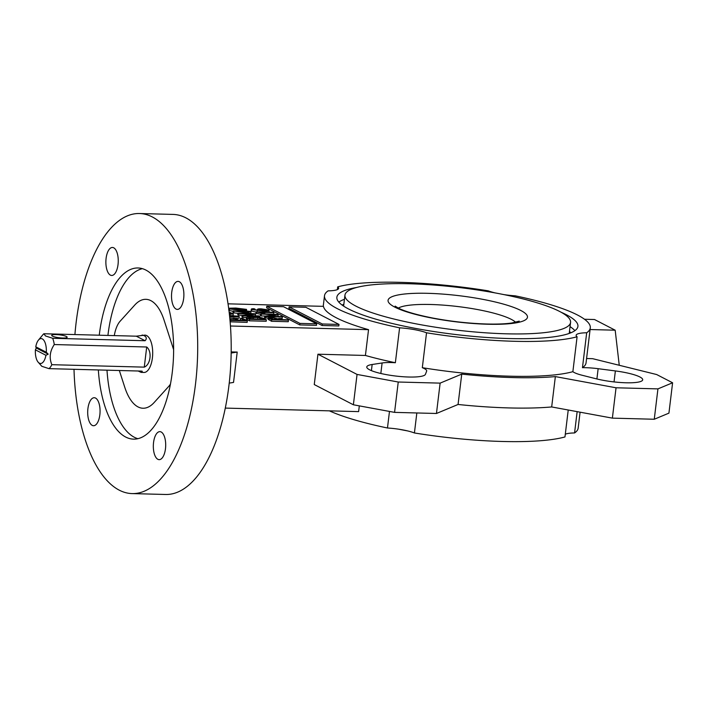 <?xml version="1.0" encoding="UTF-8"?>
<svg xmlns="http://www.w3.org/2000/svg" width="708" height="708" viewBox="0 0 708 708"><rect width="100%" height="100%" fill="white"/><g stroke="black" fill="none" stroke-linecap="round" stroke-linejoin="round"><path stroke-width="1.06" d="M142.122 335.043L143.857 335.495C146.591 336.884 147.007 338.628 145.096 340.734L136.299 336.185L144.936 335.114A18.682 8.239 91.5 0 1 146.653 335.574A18.682 8.239 91.5 0 1 152.592 355.965A18.682 8.239 91.5 0 1 143.954 372.461L141.131 372.381L138.166 371.001M48.206 354.168L46.294 352.248A12.452 5.496 -88.5 0 0 42.312 338.902A12.452 5.496 -88.5 0 0 38.427 340.132L42.807 334.831A18.682 8.239 91.5 0 1 43.869 333.742L45.471 335.937L52.666 338.282A18.682 8.239 91.5 0 1 54.277 344.548C49.852 351.159 49.038 357.876 51.843 364.691A18.682 8.239 91.5 0 1 48.994 368.647L41.799 366.293L37.86 361.806A12.452 5.496 -88.5 0 0 39.374 363.186A12.452 5.496 -88.5 0 0 45.923 355.283L48.206 354.168L36.276 348L35.4 349.841A12.452 5.496 -88.5 0 0 37.86 361.806M136.299 336.185L43.869 333.742M38.427 340.132A12.452 5.496 -88.5 0 0 35.772 346.805L36.276 348M56.127 334.592A7.779 1.46 -173.1 0 1 67.163 337.247A7.779 1.46 -173.1 0 1 62.755 338.026A7.779 1.46 -173.1 0 1 51.711 335.371A7.779 1.46 -173.1 0 1 56.127 334.592M337.362 289.607L337.698 286.864A24.709 4.629 -173.1 0 1 338.645 288.368A24.709 4.629 -173.1 0 1 328.096 290.864A133.856 25.081 6.9 0 0 324.503 295.74A133.856 25.081 6.9 0 0 399.595 327.822A24.709 4.629 -173.1 0 1 426.535 332.787L422.313 367.7A133.856 25.081 6.9 0 0 572.869 371.682L577.091 336.769A24.709 4.629 -173.1 0 1 576.144 335.265A24.709 4.629 -173.1 0 1 586.684 332.769A133.856 25.081 6.9 0 0 590.286 327.901A133.856 25.081 6.9 0 0 515.194 295.82A24.709 4.629 -173.1 0 1 503.928 294.608M495.069 292.9A24.709 4.629 -173.1 0 1 488.246 290.846A133.856 25.081 6.9 0 0 400.374 282.35A133.856 25.081 6.9 0 0 337.698 286.864M512.84 377.576A140.087 26.249 6.9 0 0 555.355 376.594L551.674 406.95A140.087 26.249 6.9 0 1 509.167 407.932A140.087 26.249 6.9 0 1 458.067 404.472L461.74 374.116A140.087 26.249 6.9 0 0 512.84 377.576M572.869 371.682A24.709 4.629 6.9 0 0 582.295 375.302L596.401 378.842A29.577 5.54 6.9 0 0 625.934 382.771A29.577 5.54 6.9 0 0 642.696 379.815A29.577 5.54 6.9 0 0 615.376 370.93L614.04 381.922M228.038 303.829L323.459 306.352A133.856 25.081 6.9 0 0 368.541 329.663L365.416 355.46A133.856 25.081 6.9 0 0 395.365 362.726A24.709 4.629 6.9 0 0 382.108 362.974L372.151 364.496A29.577 5.54 6.9 0 0 366.779 366.956A29.577 5.54 6.9 0 0 408.737 377.019A29.577 5.54 6.9 0 0 425.437 374.32L426.632 371.187A24.709 4.629 6.9 0 0 426.685 370.974A24.709 4.629 6.9 0 0 422.313 367.7M173.628 349.717A24.904 10.992 -88.5 0 0 173.327 348.743L164.114 320.273A54.481 24.045 -88.5 0 0 150.875 300.661A54.481 24.045 -88.5 0 0 145.883 299.325A54.481 24.045 -88.5 0 0 134.724 305.077L120.112 321.237A24.904 10.992 -88.5 0 0 114.298 335.601A24.904 10.992 -88.5 0 1 120.112 321.237L134.724 305.077A54.481 24.045 -88.5 0 1 145.883 299.325L145.883 299.325M98.341 369.948A85.606 37.781 -88.5 0 0 125.688 437.04A85.606 37.781 -88.5 0 0 133.52 439.137A85.606 37.781 -88.5 0 0 173.115 363.531A85.606 37.781 -88.5 0 0 145.892 270.075A85.606 37.781 -88.5 0 0 138.051 267.978A85.606 37.781 -88.5 0 0 99.262 335.203M106.997 370.178A85.606 37.781 -88.5 0 0 134.343 437.27A85.606 37.781 -88.5 0 0 137.865 438.686M157.857 459.306A14.01 6.186 -88.5 0 0 159.141 459.651A14.01 6.186 -88.5 0 0 165.619 447.279A14.01 6.186 -88.5 0 0 161.167 431.986A14.01 6.186 -88.5 0 0 159.884 431.65A14.01 6.186 -88.5 0 0 153.406 444.013A14.01 6.186 -88.5 0 0 157.857 459.306M176.044 309.051A14.01 6.186 -88.5 0 0 177.327 309.396A14.01 6.186 -88.5 0 0 183.806 297.024A14.01 6.186 -88.5 0 0 179.354 281.731A14.01 6.186 -88.5 0 0 178.071 281.386A14.01 6.186 -88.5 0 0 171.593 293.758A14.01 6.186 -88.5 0 0 176.044 309.051M110.413 275.129A14.01 6.186 -88.5 0 0 111.696 275.465A14.01 6.186 -88.5 0 0 118.174 263.093A14.01 6.186 -88.5 0 0 113.714 247.8A14.01 6.186 -88.5 0 0 112.43 247.464A14.01 6.186 -88.5 0 0 105.952 259.827A14.01 6.186 -88.5 0 0 110.413 275.129M92.226 425.384A14.01 6.186 -88.5 0 0 93.509 425.729A14.01 6.186 -88.5 0 0 99.987 413.357A14.01 6.186 -88.5 0 0 95.536 398.064A14.01 6.186 -88.5 0 0 94.252 397.719A14.01 6.186 -88.5 0 0 87.774 410.091A14.01 6.186 -88.5 0 0 92.226 425.384M74.004 369.302A140.087 61.826 -88.5 0 0 119.254 490.166A140.087 61.826 -88.5 0 0 132.086 493.591L165.592 494.476A140.087 61.826 -88.5 0 0 230.374 370.771A140.087 61.826 -88.5 0 0 185.832 217.834A140.087 61.826 -88.5 0 0 173 214.409L139.494 213.524A140.087 61.826 -88.5 0 0 74.915 334.565M132.086 493.591A140.087 61.826 -88.5 0 0 196.868 369.886A140.087 61.826 -88.5 0 0 152.317 216.949A140.087 61.826 -88.5 0 0 139.494 213.524M356.54 287.492A121.404 22.753 6.9 0 0 336.866 297.236A121.404 22.753 6.9 0 0 509.105 338.548A121.404 22.753 6.9 0 0 577.923 326.406A121.404 22.753 6.9 0 0 561.134 312.255M398.737 429.207A113.625 21.293 6.9 0 0 407.596 430.915M409.366 283.766A113.625 21.293 6.9 0 0 344.955 295.13A113.625 21.293 6.9 0 0 506.158 333.804A113.625 21.293 6.9 0 0 570.56 322.432A113.625 21.293 6.9 0 0 409.366 283.766M299.741 324.91L316.494 325.353L316.671 323.839L283.527 306.706L266.774 306.254L266.589 307.776L299.741 324.91L299.918 323.397L316.671 323.839M256.057 312.069L251.535 311.06L251.119 310.662L251.305 309.148L251.721 309.538C250.889 308.971 251.659 308.688 254.022 308.706L255.066 309.139L253.561 309.635L261.553 310.582L257.455 309.343L257.269 310.856M257.73 310.387L257.818 309.706C257.11 309.033 258.27 308.75 261.287 308.847L268.978 310.033L269.067 312.139M246.694 311.255L246.499 309.369C246.782 310.21 244.623 310.493 240.021 310.237L229.304 308.909L229.604 308.201L235.791 308.042L246.499 309.369M233.127 311.334L229.118 310.423L229.419 309.715M246.366 317.494L242.826 317.405L241.941 316.945L242.127 315.432L252.128 314.051L238.773 313.697L238.587 315.21L237.755 314.786L237.941 313.272L254.694 313.715L255.579 314.166L255.402 315.688L254.668 315.786M242.879 315.326L238.587 315.21M266.376 319.75L266.19 321.264L249.437 320.821L246.234 319.016L246.419 317.503C246.8 316.839 248.835 316.582 252.535 316.75C257.349 316.803 261.181 317.396 264.031 318.538L266.376 319.75L249.623 319.308L246.419 317.503L246.234 319.016M230.463 326.007L368.541 329.663M229.896 319.104L231.72 320.043L236.941 320.184L233.224 318.264L235.18 318.317L238.897 320.237L244.552 320.388L240.525 318.308L242.481 318.352L247.34 320.866L247.154 322.388L230.135 321.804M233.649 320.096L233.038 319.777L233.224 318.264M241.269 320.299L240.339 319.821L240.525 318.308M229.534 315.467L238.446 316.272L239.304 316.715L239.118 318.228L235.41 318.432M233.189 318.556L229.861 318.733M229.153 312.157L233.277 313.777L233.091 315.29L232.295 315.715M250.977 311.794L246.844 311.679L249.632 313.122L247.676 313.069L233.18 310.909L244.056 311.201L243.127 310.724L250.154 311.361L250.977 311.794L250.791 313.308L249.614 313.281M237.932 313.37L233.773 312.839L232.994 312.432L233.18 310.909M288.457 320.202L271.704 319.759L268.297 317.848L271.598 317.326L280.881 319.6L287.625 319.777L288.457 320.202L288.271 321.724L271.518 321.282L268.137 319.193M282.359 317.051L265.606 316.609L264.721 316.157L274.722 314.777L260.544 313.998L277.297 314.44L278.182 314.892L268.19 316.272L281.527 316.626L282.359 317.051L282.173 318.573L278.669 318.476M268.226 318.202L264.544 317.671L264.721 316.157M265.473 316.051L261.181 315.936L260.358 315.511L260.544 313.998M278.182 314.892L277.996 316.414L277.262 316.511M260.517 314.219L255.907 313.317L256.084 311.794L273.058 312.246L273.89 312.679L273.704 314.193L264.792 313.954M322.078 325.503L338.831 325.946L339.017 324.432L305.865 307.29L289.112 306.847L288.926 308.369L322.078 325.503L322.264 323.981L339.017 324.432M586.684 332.769L582.463 367.682A133.856 25.081 6.9 0 0 586.056 362.815L590.286 327.901M577.144 411.64L574.569 432.951A133.856 25.081 6.9 0 0 578.162 428.083L580.082 412.189M416.835 412.968L414.419 432.969A133.856 25.081 6.9 0 0 564.966 436.951L568.232 410.003M395.365 362.726L399.595 327.822M329.388 410.852A133.856 25.081 6.9 0 0 387.471 427.995L389.471 411.436M359.319 405.879L358.62 411.622L225.286 408.091M619.252 365.275L615.181 330.202L594.516 319.52L584.489 319.255M590.083 329.539L615.181 330.202M586.578 358.522L592.64 358.682L656.688 374.55L672.6 382.78L668.927 413.136L654.263 419.251L612.376 418.136L551.674 406.95M461.74 374.116L440.128 383.125L398.241 382.019L357.053 374.426L353.381 404.781L314.264 384.559L317.936 354.204L365.416 355.46M231.171 353.026L237.207 352.071L231.189 351.911M237.207 352.071L233.534 382.426L229.224 383.108M426.535 332.787A133.856 25.081 6.9 0 0 577.091 336.769M574.569 432.951A24.709 4.629 6.9 0 0 565.303 434.208M414.419 432.969A24.709 4.629 6.9 0 0 387.471 427.995M142.37 268.659A85.606 37.781 -88.5 0 0 107.917 335.433M143.007 408.242L143.007 408.242A54.481 24.045 -88.5 0 1 124.776 387.303L119.342 370.505L124.776 387.303A54.481 24.045 -88.5 0 0 143.007 408.242A54.481 24.045 -88.5 0 0 154.167 402.498L168.778 386.329A24.904 10.992 -88.5 0 0 170.442 384.081M582.463 367.682A24.709 4.629 6.9 0 1 598.145 368.691L615.376 370.93M672.6 382.78L657.936 388.887L654.263 419.251M657.936 388.887L616.048 387.78L612.376 418.136M616.048 387.78L555.355 376.594M440.128 383.125L436.455 413.481L458.067 404.472M398.241 382.019L394.568 412.375L436.455 413.481M353.381 404.781L394.568 412.375M357.053 374.426L317.936 354.204M247.34 320.866L230.587 320.423L230.401 321.936M230.587 320.423L229.985 320.113M229.666 316.795L236.959 316.458L229.569 315.821M239.304 316.715L229.711 317.237M229.365 313.998L231.118 313.529L230.675 313.104L230.587 313.839M230.675 313.104L229.215 312.609M233.277 313.777L229.419 314.458M263.588 319.273L257.747 317.441L248.561 317.635L250.747 318.927L263.588 319.273M249.623 319.308L249.437 320.821M262.172 318.538L262.084 319.228M258.986 319.149L250.296 318.697M257.747 317.441L257.562 318.963M253.331 317.175L253.154 318.689M255.579 314.166L245.596 315.547L258.933 315.901L259.756 316.326L259.641 317.317M238.773 313.697L237.941 313.272M259.756 316.326L243.003 315.883L242.826 317.405M243.003 315.883L242.127 315.432M246.862 312.653L244.888 311.626L237.313 311.431L246.862 312.653M243.127 310.724L243.074 311.175M233.959 311.316L233.773 312.839M247.676 313.069L247.623 313.529M249.632 313.122L249.579 313.573M244.888 311.626L244.791 312.387M229.118 310.423L229.604 308.201M239.189 309.803C242.632 310.024 244.472 309.856 244.738 309.308L236.605 308.467C233.153 308.254 231.312 308.423 231.074 308.971L239.189 309.803M240.021 310.237L239.924 311.095M236.605 308.467L236.454 309.706M268.111 319.361L268.279 317.759L268.093 319.281M278.925 319.547L272.518 317.759C270.429 317.724 269.969 317.972 271.12 318.503L272.828 319.388L278.925 319.547M270.429 318.007L271.12 318.503M271.704 319.759L271.518 321.282M277.191 318.653L277.094 319.503M274.385 319.432L272.633 319.281M272.518 317.759L272.35 319.14M261.367 314.423L261.181 315.936M265.606 316.609L265.42 318.131M273.89 312.679L260.615 312.325L264.881 313.246L262.916 313.193L256.623 312.078L256.438 313.591M256.623 312.078L256.084 311.794M262.916 313.193L262.818 314.051M264.881 313.246L264.774 314.104M268.978 310.033C269.518 310.892 267.536 311.21 263.049 310.971L251.721 309.538L251.535 311.06M264.633 310.608C266.836 310.679 267.712 310.485 267.288 310.007L262.181 309.272C260.066 309.192 259.252 309.387 259.721 309.839L264.633 310.608M263.049 310.971L262.925 311.98M255.066 309.139L254.96 310.033M262.181 309.272L262.04 310.405M266.774 306.254L299.918 323.397M289.112 306.847L322.264 323.981M35.4 349.841L45.923 355.283M46.294 352.248L35.772 346.805M48.994 368.647L141.423 371.089L142.317 371.275L141.131 372.381M144.273 367.133L146.706 347C152.247 351.487 150.662 364.602 144.273 367.133L51.843 364.691M146.706 347L54.277 344.548M145.096 340.734L52.666 338.282M372.151 364.496L371.408 370.629M574.896 330.663A121.404 22.753 6.9 0 0 570.055 326.618M570.887 332.795A118.298 22.169 6.9 0 0 569.471 331.494M515.663 322.299A60.861 11.408 6.9 0 0 430.738 304.493A60.861 11.408 6.9 0 0 398.303 308.095M427.862 293.324A70.198 13.151 6.9 0 0 394.79 307.113A70.198 13.151 6.9 0 0 487.662 324.237A70.198 13.151 6.9 0 0 520.734 310.449A70.198 13.151 6.9 0 0 427.862 293.324M344.451 299.316A121.404 22.753 6.9 0 0 338.787 302.086M343.867 304.192A118.298 22.169 6.9 0 0 342.176 305.113M382.108 362.974L380.833 373.488M598.145 368.691L596.906 378.966M247.375 318.149L247.189 319.662M269.252 318.494L269.067 320.016M519.238 321.14L511.813 322.998C505.512 323.928 497.175 324.264 486.803 324.007C469.023 323.468 450.978 321.476 432.659 318.025C416.808 314.874 405.419 311.6 398.489 308.192L395.117 306.121M343.628 306.121L344.955 295.13M323.22 306.352L324.503 295.74M569.232 333.424L570.56 322.432M228.719 310.042L228.896 308.529"/></g></svg>
